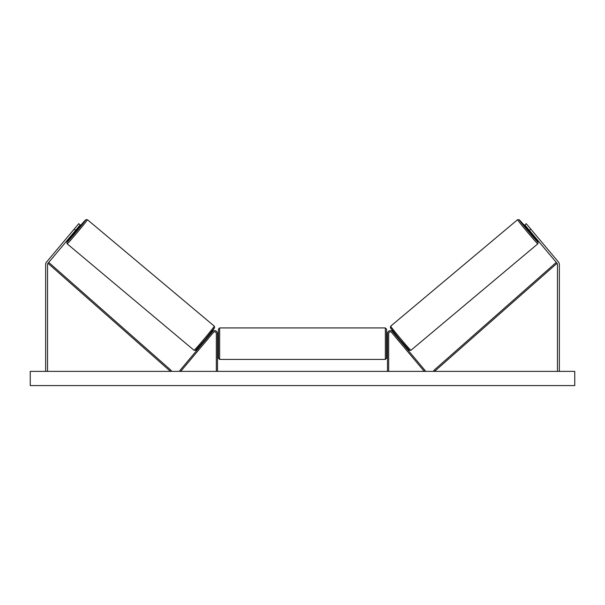 <?xml version="1.0" encoding="UTF-8"?>
<svg xmlns="http://www.w3.org/2000/svg" width="605" height="605" viewBox="0 0 605 605"><rect width="100%" height="100%" fill="white"/><g stroke="black" fill="none" stroke-linecap="round" stroke-linejoin="round"><path stroke-width="0.91" d="M75.617 230.354L74.165 229.136L78.733 223.691L80.185 224.909L47.976 263.296A1.891 1.891 0 0 0 47.53 264.514L47.53 371.372M74.165 229.136L46.525 262.078A3.789 3.789 0 0 0 45.64 264.514L45.64 371.372M529.383 230.354L530.835 229.136L526.267 223.691L524.815 224.909L557.023 263.296A1.891 1.891 0 0 1 557.47 264.514L557.47 371.372M530.835 229.136L558.476 262.078A3.789 3.789 0 0 1 559.36 264.514L559.36 371.372M387.487 371.372L387.487 333.499A2.843 2.843 0 0 1 392.509 331.669L425.186 370.615L424.279 371.372L391.601 332.432A1.656 1.656 0 0 0 388.675 333.499L388.675 371.372M217.513 371.372L217.513 333.499A2.843 2.843 0 0 0 212.491 331.669L179.814 370.615L180.721 371.372L213.399 332.432A1.656 1.656 0 0 1 216.325 333.499L216.325 371.372M219.638 359.415L218.458 358.236L218.458 329.112L219.638 327.933L219.638 359.415L385.362 359.415L385.362 327.933L386.542 329.112L386.542 346.045L387.487 346.045M385.362 359.415L386.542 358.236L386.542 329.112M217.513 345.364L217.513 341.984M387.487 345.364L387.487 341.984M386.542 358.236L386.542 346.045M67.178 243.823L66.898 242.295L74.574 232.562A14.558 0.401 -50 0 0 67.034 242.151A14.558 0.401 -50 0 0 76.699 231.254A14.558 0.401 -50 0 0 85.751 219.849A14.558 0.401 -50 0 0 77.614 228.932L85.812 219.736L87.422 219.698A15.745 0.431 130 0 1 77.629 232.04A15.745 0.431 130 0 1 67.178 243.823L194.076 350.303A15.745 0.431 -50 0 0 204.528 338.52A15.745 0.431 -50 0 0 214.321 326.178L214.601 327.706L205.488 339.171L195.687 350.265L194.076 350.303M87.422 219.698L214.321 326.178M74.097 232.161L74.869 232.812L77.916 229.189L77.138 228.539M76.971 229.28L74.801 231.866L76.706 229.053M203.885 341.069L204.309 341.424M205.647 341.666L205.216 342.188M204.747 340.902L206.918 338.316M207.825 339.08L208.256 338.558M206.925 337.439L207.349 337.794M205.685 341.696L207.855 339.102M574.75 371.372L30.25 371.372L30.25 385.582L574.75 385.582L574.75 371.372M537.822 243.823L538.102 242.295L530.426 232.562A14.558 0.401 -130 0 1 537.966 242.151A14.558 0.401 -130 0 1 528.301 231.254A14.558 0.401 -130 0 1 519.249 219.849A14.558 0.401 -130 0 1 527.386 228.932L519.188 219.736L517.577 219.698A15.745 0.431 50 0 0 527.371 232.04A15.745 0.431 50 0 0 537.822 243.823L410.924 350.303A15.745 0.431 -130 0 1 400.472 338.52A15.745 0.431 -130 0 1 390.679 326.178L390.399 327.706L399.512 339.171L409.313 350.265L410.924 350.303M517.577 219.698L390.679 326.178M530.903 232.161L530.131 232.812L527.084 229.189L527.862 228.539M401.115 341.069L400.692 341.424M398.075 337.439L397.651 337.794M396.744 338.558L397.175 339.08M400.253 340.902L398.082 338.316M399.784 342.188L399.353 341.666M399.315 341.696L397.145 339.102M530.464 231.647L528.029 229.28L530.199 231.866M47.976 263.296L170.459 371.372L171.245 370.487L48.755 262.411L47.976 263.296M557.023 263.296L434.541 371.372L433.755 370.487L556.245 262.411L557.023 263.296M214.465 327.849A14.558 0.401 130 0 1 205.413 339.261A14.558 0.401 130 0 1 195.748 350.159M390.535 327.849A14.558 0.401 50 0 0 399.587 339.261A14.558 0.401 50 0 0 409.252 350.159M219.638 327.933L385.362 327.933M217.513 341.311L218.458 341.311M386.542 341.311L387.487 341.311M217.513 346.045L218.458 346.045"/></g></svg>
